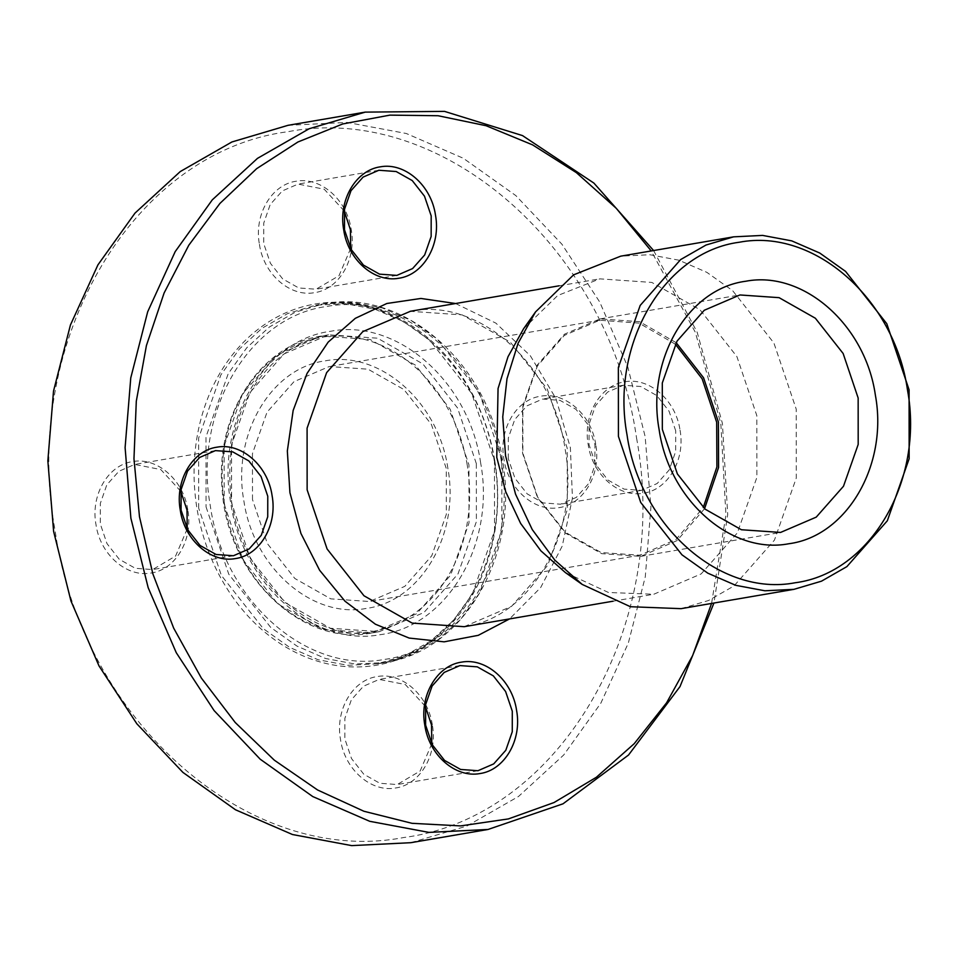 <?xml version="1.0" encoding="UTF-8"?>
<svg xmlns="http://www.w3.org/2000/svg" width="957" height="957" viewBox="0 0 957 957"><rect width="100%" height="100%" fill="white"/><g stroke="black" fill="none" stroke-linecap="round" stroke-linejoin="round"><path stroke-width="0.72" stroke-dasharray="4.79 3.59" d="M494.781 460.748A183.206 150.799 -99.7 0 1 375.479 665.402A183.206 150.799 -99.7 0 1 196.975 508.478A183.206 150.799 -99.7 0 1 316.265 303.824A183.206 150.799 -99.7 0 1 494.781 460.748M595.744 444.574C591.534 414.596 565.061 391.664 540.729 396.21C516.194 399.488 498.394 429.514 503.956 459.276C508.167 489.254 534.64 512.186 558.972 507.653C583.507 504.363 601.319 474.349 595.744 444.586M432.325 724.916C428.114 694.949 401.641 672.017 377.309 676.551C352.774 679.841 334.974 709.855 340.536 739.617C344.747 769.607 371.22 792.54 395.552 787.994C420.087 784.716 437.899 754.69 432.325 724.928M259.431 244.31C263.642 274.288 290.115 297.22 314.446 292.675C338.981 289.397 356.782 259.371 351.219 229.608C347.008 199.618 320.523 176.698 296.203 181.232C271.668 184.522 253.856 214.535 259.419 244.298M187.787 509.949C183.577 479.971 157.104 457.039 132.772 461.573C108.237 464.863 90.436 494.889 95.999 524.651C100.21 554.629 126.695 577.561 151.015 573.028C175.55 569.738 193.362 539.712 187.799 509.961M636.549 438.031C671.407 626.034 559.773 817.434 403.663 837.531C249.131 867.209 82.123 720.465 55.207 531.195C20.336 343.204 131.982 151.792 288.081 131.695C442.624 102.016 609.633 248.76 636.549 438.031M447.864 468.272C438.426 401.868 379.821 350.37 325.595 360.789C270.819 367.835 231.654 434.992 243.891 500.954C253.33 567.369 311.934 618.868 366.148 608.449C420.924 601.391 460.102 534.233 447.864 468.272M480.641 462.913C469.074 381.556 397.287 318.478 330.871 331.242C263.773 339.879 215.78 422.145 230.769 502.951C242.336 584.308 314.123 647.387 380.551 634.623C447.649 625.986 495.63 543.72 480.641 462.913M501.037 459.647C518.479 553.636 462.662 649.348 384.606 659.385C307.341 674.23 223.83 600.864 210.373 506.217C192.943 412.228 248.76 316.516 326.815 306.479C404.081 291.634 487.592 365.012 501.037 459.647M704.567 508.669L677.125 540.573L640.807 556.352L601.642 553.648L565.384 533.085L537.595 497.831L522.57 453.307L522.534 406.869L537.248 365.072L564.486 334.184L600.159 318.884L639.659 321.696L676.156 342.654M675.331 344.161L639.025 323.107L599.668 320.236L564.367 335.393L537.415 365.945L522.857 407.311L522.893 453.259L537.762 497.329L565.252 532.212L601.14 552.56L639.886 555.239L676.061 539.449L703.287 507.521M252.492 499.542L252.457 453.594L267.015 412.216L293.978 381.664L329.28 366.519L368.038 369.187L403.914 389.535L431.404 424.43L446.273 468.487L446.309 514.435L431.763 555.802L404.799 586.366L369.498 601.51L330.739 598.843L294.852 578.495L267.362 543.6L252.492 499.542M410.768 842.698L466.884 826.047L518.538 796.451L563.745 754.941L600.84 703.168L628.342 643.044L645.269 576.892L650.927 507.198L645.15 436.619L627.852 367.105L599.776 302.113L561.926 244.226L515.847 195.611L463.284 158.252L406.306 133.501L347.104 122.412L287.997 125.331M653.607 250.543L697.174 332.27L722.415 423.401L727.703 514.615L713.934 603.042M711.565 603.436L725.944 515.069L720.824 423.616L695.356 332.366L651.239 250.949M455.58 303.525L495.882 323.131L530.357 355.789L555.945 398.555L570.384 447.72L572.442 498.142L562.226 546.1L540.657 587.574L509.555 618.916M680.032 430.148C685.595 459.91 667.795 489.936 643.26 493.226C618.928 497.772 592.455 474.851 588.244 444.873C582.669 415.099 600.47 385.073 625.005 381.783C649.336 377.237 675.809 400.158 680.02 430.136M681.037 608.664L708.611 600.482L733.995 585.947L774.44 540.107L796.272 478.057L796.212 409.129L773.914 343.037L732.679 290.701L706.84 272.338L678.848 260.184L649.755 254.729L620.722 256.165M523.611 328.718L557.668 295.546L599.812 278.846L651.825 282.435L699.986 309.745L736.89 356.566L756.843 415.697L756.891 477.364L737.357 532.893L701.17 573.901L653.798 594.237L608.496 592.491L565.336 572.537M675.726 430.853L669.027 411.163L656.777 395.54L640.712 386.496L623.378 385.24L607.611 392.071L595.529 405.684L589.057 424.19L589.034 444.754L595.721 464.444L607.982 480.067L624.048 489.111L641.369 490.367L657.136 483.536L669.23 469.923L675.69 451.417L675.726 430.853M508.263 458.57L508.299 438.019L514.758 419.513L526.852 405.9L542.619 399.057L559.941 400.325L576.006 409.357L588.256 424.992L594.955 444.682L594.919 465.234L588.459 483.752L576.365 497.365L560.599 504.195L543.277 502.939L527.211 493.896L514.962 478.273L508.263 458.57M187.237 528.814L175.598 556.053L152.653 569.571L135.32 568.302L119.254 559.271L107.005 543.648L100.306 523.946L100.341 503.394L106.801 484.888L118.895 471.275L134.662 464.432L160.8 469.552L180.837 491.372M431.774 743.78L420.135 771.031L397.179 784.537L379.857 783.281L363.792 774.237L351.542 758.614L344.843 738.924L344.867 718.36L351.339 699.854L363.421 686.241L379.187 679.41L405.325 684.53L425.363 706.35M350.669 248.461L339.017 275.712L316.073 289.217L298.74 287.961L282.686 278.918L270.424 263.295L263.725 243.604L263.761 223.041L270.221 204.535L282.315 190.922L298.082 184.091L324.22 189.211L344.257 211.019M198.697 508.191L198.637 438.067L220.852 374.929L239.382 349.042L261.991 328.287L287.806 313.489L315.882 305.151L345.441 303.692L375.036 309.243L403.531 321.612L429.813 340.297L471.765 393.542L494.458 460.796L494.518 530.932L472.303 594.07L453.762 619.957L431.152 640.712L405.325 655.509L377.273 663.835L347.69 665.294L318.095 659.744L289.612 647.375L263.342 628.689L221.378 575.432L198.697 508.191M206.066 506.935L228.759 574.176L270.711 627.421L296.993 646.107L325.476 658.488L355.071 664.026L384.618 662.579L412.694 654.253L438.533 639.455L461.13 618.701L479.672 592.814L501.899 529.664L501.839 459.539L479.146 392.286L437.182 339.029L410.9 320.356L382.417 307.975L352.81 302.436L323.239 303.895L295.187 312.221L269.36 327.019L246.762 347.774L228.221 373.661L206.006 436.799L206.066 506.935M224.189 504.112L242.97 559.761L277.697 603.831L323.023 629.539L371.998 632.912L416.582 613.772L450.627 575.169L469.014 522.917L468.966 464.887L450.185 409.237L415.47 365.167L370.144 339.46L321.181 336.074L276.585 355.214L242.528 393.805L224.141 446.07L224.189 504.112M467.243 465.162A149.328 122.915 80.3 0 0 321.743 337.259A149.328 122.915 80.3 0 0 224.512 504.064A149.328 122.915 80.3 0 0 370.012 631.967A149.328 122.915 80.3 0 0 467.243 465.162M476.335 463.619L476.383 521.661L458.008 573.913L423.963 612.504L379.355 631.656L330.404 628.271L285.066 602.575L250.351 558.505L231.57 502.844L231.522 444.802L249.909 392.549L283.954 353.946L328.574 334.806L377.525 338.192L422.838 363.899L457.566 407.969L476.335 463.619M464.169 626.679L511.54 606.355L547.727 565.348L567.262 509.818L567.214 448.151L547.26 389.02L510.368 342.187L462.207 314.889L410.194 311.3C476.909 297.22 552.727 362.284 565.025 448.546C580.648 533.228 530.932 617.815 464.145 626.691M377.249 663.835C455.771 652.961 511.887 556.065 494.243 460.831C480.474 363.804 394.451 289.05 315.858 305.163L323.263 303.895M384.642 662.567L377.273 663.835M379.355 631.656L371.974 632.912C301.981 647.554 226.725 575.205 222.132 488.895C215.014 414.895 260.4 344.831 321.193 336.074L328.55 334.818C300.043 340.01 276.406 355.43 257.636 381.065C236.822 411.02 227.682 446.261 230.206 486.79C234.537 573.698 310.092 646.322 379.367 631.644M384.618 662.579C463.966 651.454 519.986 554.342 502.377 459.432C488.68 362.715 402.682 287.746 323.239 303.895M599.668 320.236L329.28 366.519M639.886 555.239L369.498 601.51M640.807 556.352L780.565 532.439M600.159 318.884L739.928 294.959M613.078 601.199L653.798 594.237M559.115 285.808L599.812 278.846M623.378 385.24L542.607 399.057M641.369 490.367L560.599 504.195M215.421 450.615L134.662 464.432M233.412 555.742L152.653 569.571M459.958 665.582L379.187 679.41M477.95 770.72L397.179 784.537M378.852 170.262L298.082 184.091M396.844 275.401L316.073 289.217"/><path stroke-width="1.44" d="M676.156 342.654L703.562 377.764L718.396 421.929L718.575 467.459L704.567 508.669M703.287 507.521L716.901 466.944L716.673 422.216L702.139 378.793L675.331 344.161M662.34 429.394L677.365 473.918L705.142 509.172L741.4 529.735L780.565 532.439L816.237 517.127L843.488 486.252L858.19 444.443L858.154 398.004L843.129 353.48L815.352 318.226L779.094 297.663L739.928 294.959L704.256 310.271L677.006 341.147L662.304 382.956L662.34 429.394M875.38 395.169C888.347 465.09 846.825 536.279 788.759 543.755C731.292 554.797 669.17 500.224 659.158 429.825C646.19 359.904 687.712 288.715 745.778 281.238C803.246 270.197 865.367 324.782 875.38 395.169M907.499 390.025C894.52 298.716 813.94 227.91 739.39 242.229C664.074 251.93 610.207 344.269 627.038 434.968C640.018 526.278 720.597 597.084 795.147 582.765C870.463 573.064 924.33 480.725 907.499 390.025M365.263 112.113L287.997 125.331L231.893 141.971L180.239 171.578L135.021 213.088L97.937 264.862L70.435 324.985L53.508 391.138L47.85 460.831L53.616 531.41L70.926 600.924L99.002 665.905L136.851 723.803L182.931 772.419L235.494 809.778L292.471 834.528L351.662 845.617L410.768 842.698L488.022 829.468L428.915 832.387L369.725 821.309L312.748 796.559L260.184 759.188L214.105 710.584L176.255 652.686L148.179 587.706L130.882 518.192L125.104 447.613L130.762 377.919L147.689 311.767L175.191 251.631L212.287 199.857L257.493 158.348L309.147 128.752L365.263 112.113L444.515 111.383L522.51 135.595L593.866 183.062L653.607 250.543M713.934 603.042L680.032 686.54L628.522 755.037L563.015 803.808L488.022 829.468M651.239 250.949L616.272 208.315L576.365 172.631L532.571 144.866L486.072 125.714L438.079 115.737L389.87 115.127L342.75 123.955L297.938 141.983L256.632 168.683L219.931 203.422L188.804 245.207L164.102 293.009L146.433 345.489L136.301 401.21L133.968 458.774L139.483 516.768L152.869 573.889L173.66 628.103L201.365 678.07L235.219 722.499L274.312 760.169L317.616 790.004L363.923 811.261L412.024 823.319L460.604 825.903L508.37 818.917L554.031 802.54L596.367 777.263L634.216 743.685L666.61 702.785L692.617 655.605L711.565 603.436M509.555 618.916L478.285 635.316L444.132 641.836L409.141 638.068L375.419 624.227L344.963 601.175L319.614 570.252L300.905 533.384L289.923 492.664L287.339 450.974L293.153 410.469L307.041 373.445L328.179 342.116L355.31 318.334L386.855 303.489L420.936 298.452L455.58 303.525M272.075 495.523C277.638 525.285 259.837 555.311 235.302 558.601C210.983 563.147 184.498 540.215 180.287 510.248C174.712 480.474 192.513 450.448 217.048 447.158C241.379 442.613 267.852 465.533 272.075 495.511M516.601 710.501C522.175 740.251 504.375 770.277 479.84 773.579C455.508 778.113 429.035 755.193 424.812 725.215C419.25 695.452 437.05 665.426 461.585 662.124C485.917 657.591 512.39 680.511 516.601 710.489M435.495 215.181C441.069 244.932 423.257 274.958 398.722 278.26C374.402 282.793 347.917 259.873 343.707 229.895M343.707 229.883C338.132 200.133 355.932 170.107 380.467 166.805C404.799 162.271 431.272 185.191 435.495 215.169M618.425 436.392L618.366 367.464L640.197 305.415L680.642 259.574L706.027 245.028L733.6 236.846L762.633 235.41L791.726 240.865L819.718 253.019L845.557 271.381L886.792 323.717L909.09 389.81L909.15 458.738L887.318 520.787L846.873 566.628L821.489 581.174L793.927 589.345L764.882 590.78L735.789 585.337L707.797 573.171L681.958 554.809L640.723 502.473L618.425 436.392M733.6 236.846L620.722 256.165L573.614 274.838L535.537 311.91L518.108 343.216L506.995 378.757L502.748 416.857L505.547 455.711L515.548 494.171L532.248 529.568L554.833 560.156L582.179 584.416L630.412 606.726L681.037 608.664L793.927 589.345M582.179 584.416L565.336 572.537L540.872 550.825L520.656 523.467L505.727 491.79L496.767 457.374L498.059 388.53L508.011 356.722L523.611 328.718L535.537 311.91M267.769 496.228L261.07 476.538L248.82 460.915L232.754 451.871L215.421 450.615L199.666 457.446L187.572 471.059L181.112 489.565L181.076 510.129L187.775 529.819L200.025 545.442L216.091 554.486L233.412 555.742L249.179 548.911L261.273 535.298L267.733 516.792L267.769 496.228M180.837 491.372L186.998 510.057L187.237 528.814M512.294 711.207L505.607 691.516L493.345 675.881L477.292 666.85L459.958 665.582L444.192 672.424L432.109 686.037L425.638 704.543L425.614 725.095L432.301 744.797L444.562 760.42L460.628 769.464L477.95 770.72L493.716 763.889L505.81 750.276L512.27 731.758L512.294 711.207M425.363 706.35L431.535 725.023L431.774 743.78M431.188 215.887L424.489 196.185L412.24 180.562L396.174 171.53L378.852 170.262L363.086 177.105L350.992 190.718L344.532 209.224L344.496 229.776L351.195 249.478L363.445 265.101L379.51 274.145L396.832 275.401L412.599 268.57L424.693 254.945L431.152 236.439L431.188 215.887M344.257 211.019L350.418 229.704L350.669 248.461M410.529 311.24L362.799 331.636L326.624 372.644L307.089 428.162L307.137 489.828L327.091 548.959L363.983 595.78L412.132 623.091L464.145 626.691L613.078 601.199M410.194 311.3L559.115 285.808"/></g></svg>
